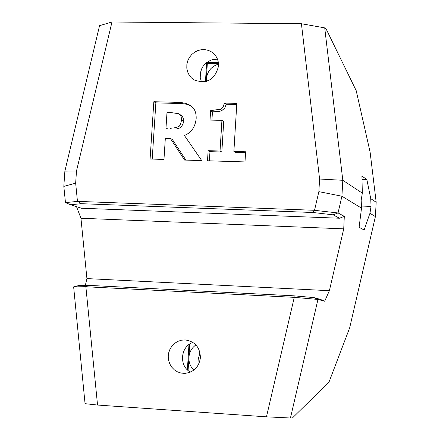 <?xml version="1.0" encoding="UTF-8"?>
<svg xmlns="http://www.w3.org/2000/svg" width="440" height="440" viewBox="0 0 440 440"><rect width="100%" height="100%" fill="white"/><g stroke="black" fill="none" stroke-linecap="round" stroke-linejoin="round"><path stroke-width="0.66" d="M338.047 212.927L333.135 214.836L339.455 218.235L344.305 216.376L338.047 212.927L341.918 196.229L342.81 180.29L324.715 27.874L326.546 29.816L356.197 90.64L370.111 152.103L376.178 202.24L375.403 216.585L349.673 327.844L328.961 382.173L292.495 417.89L290.444 418L317.966 299.431L324.665 301.252L329.389 290.686L86.917 278.591L80.955 218.246L76.516 206.652M337.92 212.949L314.209 210.287L313.082 212.509L333.135 214.836M314.209 210.287L77.743 201.372L81.021 203.681L313.082 212.509M77.743 201.372L65.467 202.604L70.692 204.793L81.021 203.681M339.455 218.235L81.444 208.23L70.692 204.793M65.467 202.604L63.822 186.384L75.658 183.167L76.489 171.028L111.98 22L99.556 25.669L64.878 171.127L76.489 171.028M344.305 216.376L343.728 228.85L329.389 290.686M361.422 206.047L371.041 206.404L369.947 213.268L375.403 216.585M369.947 213.268L364.117 230.016L359.111 227.304L361.51 208.137L361.18 200.162L362.329 193.127L361.917 176.049L366.872 179.575L370.744 198.66L376.178 202.24M324.715 27.874L301.416 23.738L319.583 179.025L318.868 191.637L341.918 196.229L361.51 208.137M85.734 286.688L73.678 286.869L78.623 285.577L89.1 285.384L85.871 286.759L294.531 297.368L293.706 295.807L89.1 285.384M317.999 299.404L313.918 297.594L293.706 295.807M294.531 297.368L317.966 299.431M313.918 297.594L320.606 299.453L324.665 301.252M73.645 286.897L85.058 403.678L97.543 405.048L85.871 286.759M85.316 285.456L86.917 278.591M97.543 405.048L266.475 416.84L290.444 418M294.256 297.423L266.475 416.84M200.409 357.627C199.023 367.076 193.765 372.334 184.641 373.395L180.972 373.049L177.48 371.844L174.35 369.848L171.743 367.158L169.796 363.924L168.614 360.311L168.251 356.505L168.724 352.709L170.016 349.118L172.051 345.923L174.735 343.288L177.914 341.347L181.434 340.202L185.108 339.922C194.926 341.38 200.024 347.281 200.409 357.627M64.878 171.127L63.822 186.384M77.44 201.278L75.658 183.167M318.868 191.637L314.545 210.215M301.416 23.738L111.98 22M218.526 66.033C215.061 79.662 206.971 84.321 194.244 79.998L191.4 77.842L189.139 75.059L187.583 71.792L186.808 68.222L186.857 64.521L187.721 60.891L189.36 57.514L191.691 54.566L194.585 52.195L197.901 50.534L201.465 49.665L205.095 49.632L208.599 50.446L211.789 52.052C216.458 55.402 218.702 60.06 218.526 66.033M201.735 160.595L184.569 160.072L170.385 138.457L165.33 138.32L163.966 159.44L150.095 159.016L153.83 101.712L180.411 102.432L185.719 103.351L190.432 105.584C194.447 108.119 196.356 112.415 196.169 118.47C195.294 126.984 191.373 132.649 184.404 135.476L201.735 160.595M210.623 110.666L220.55 109.159L223.289 106.524L224.422 103.097L236.819 103.367L233.882 151.426L245.614 151.767L244.998 161.92L207.499 160.776L208.126 150.678L220.039 151.019L221.931 120.357L210.034 120.065L210.623 110.666L212.448 111.799C217.388 111.776 220.512 111.364 221.832 110.567L224.769 108.13L226.193 104.264L236.753 104.495M362.329 193.127L342.81 180.29L319.583 179.025M233.882 151.426L235.626 152.399L245.559 152.691M211.931 120.115L212.448 111.799M209.391 160.831L209.963 151.652L221.832 151.998L223.718 121.451L221.931 120.357M220.039 109.428L221.832 110.567M224.422 103.097L226.193 104.264M220.039 151.019L221.832 151.998M208.126 150.678L209.963 151.652M185.906 160.111L172.359 139.475L170.385 138.457M165.996 127.985L173.723 127.996L177.645 126.973L180.488 124.251L181.627 119.939L181.055 116.188L180.257 114.961L178.536 113.707L171.677 112.662L166.991 112.552L165.996 127.985L167.987 129.047L176.325 128.986L179.591 128.04L181.803 126.203L183.293 123.03L183.326 118.239L181.841 115.726L178.574 113.729M153.83 101.712L155.859 102.872L182.298 103.587L186.736 104.269L190.575 105.683M152.202 159.082L155.859 102.872M218.372 62.53L206.866 62.354M206.245 62.843L207.334 63.355L206.201 81.439M218.493 63.525L207.334 63.355M206.63 62.849L205.453 81.631M189.739 344.036L188.084 370.442M188.958 344.581L187.38 369.804M218.532 64.075C211.349 66.407 207.29 71.352 206.36 78.909L206.399 81.384M195.905 344.922C191.697 347.947 189.365 352.094 188.903 357.374C188.694 362.395 190.328 366.647 193.798 370.139M201.471 82.043L200.239 77.528L200.398 72.787L201.922 68.244L203.165 66.176L206.454 62.673L210.573 60.275L212.828 59.56L217.481 59.191M190.465 372.103C178.739 366.135 180.411 346.341 192.94 342.436M199.084 363.281L198.622 357.841L199.98 352.556M361.999 179.416L366.872 179.575M370.744 198.66L371.041 206.404M343.728 228.85L80.955 218.246M170.011 128.09L171.985 129.145M176.149 102.196L178.096 103.356M181.627 119.939L183.557 121.028M178.536 126.396L180.483 127.463M190.482 105.617L188.793 104.594M213.092 53.031L211.789 52.052M187.424 340.197L185.108 339.922"/></g></svg>
